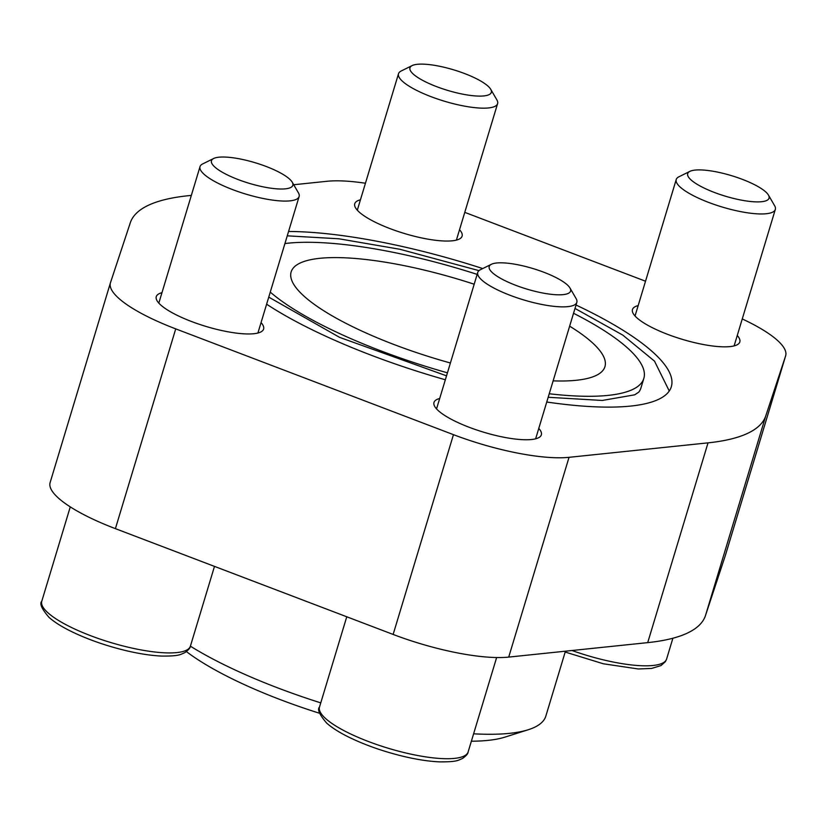 <?xml version="1.0" encoding="UTF-8"?>
<svg xmlns="http://www.w3.org/2000/svg" width="827" height="827" viewBox="0 0 827 827"><rect width="100%" height="100%" fill="white"/><g stroke="black" fill="none" stroke-linecap="round" stroke-linejoin="round"><path stroke-width="1.24" d="M546.75 402.015A233.235 58.789 16.8 0 0 658.395 399.431A233.235 58.789 16.8 0 0 671.328 386.716A233.235 58.789 16.8 0 0 576.037 305.029M482.741 268.558A233.235 58.789 16.8 0 0 288.571 231.477M266.614 304.191A233.235 58.789 16.8 0 0 445.339 379.769M575.003 308.44L622.814 335.121L654.498 361.13L669.105 390.695A233.235 58.789 -163.2 0 1 669.126 391.192M549.242 393.755A204.517 51.553 16.8 0 0 632.49 389.558A204.517 51.553 16.8 0 0 643.83 378.415A204.517 51.553 16.8 0 0 573.545 313.278M477.158 274.378A204.517 51.553 16.8 0 0 284.922 243.551M270.264 292.117A204.517 51.553 16.8 0 0 447.438 372.822M643.83 378.415L640.987 387.832A204.517 51.553 -163.2 0 1 638.795 392.112L634.733 394.81L602.273 400.454L548.177 397.28M742.264 318.943A103.944 26.195 -163.2 0 1 785.65 355.786A103.944 26.195 -163.2 0 1 785.598 355.951L765.792 415.816A332.092 83.713 -163.2 0 1 708.026 442.858L569.038 457.321A103.944 26.195 -163.2 0 1 453.454 434.661L175.727 328.877A103.944 26.195 -163.2 0 1 110.436 282.813A103.944 26.195 -163.2 0 1 110.487 282.648L130.294 222.783A332.092 83.713 -163.2 0 1 188.06 195.741L191.337 195.399M464.774 212.363L645.525 281.211M293.719 184.741L327.047 181.278A103.944 26.195 -163.2 0 1 365.441 183.243M459.533 229.699A56.071 14.131 -163.2 0 1 462.097 236.15A56.071 14.131 -163.2 0 1 404.331 233.472A56.071 14.131 -163.2 0 1 354.742 203.742A56.071 14.131 -163.2 0 1 357.853 200.682A56.071 14.131 -163.2 0 1 360.448 199.783M261.053 322.613A56.071 14.131 -163.2 0 1 263.617 329.063A56.071 14.131 -163.2 0 1 205.851 326.386A56.071 14.131 -163.2 0 1 156.262 296.655A56.071 14.131 -163.2 0 1 159.373 293.595A56.071 14.131 -163.2 0 1 161.968 292.696M737.26 335.493A56.071 14.131 -163.2 0 1 739.824 341.944A56.071 14.131 -163.2 0 1 682.058 339.266A56.071 14.131 -163.2 0 1 632.469 309.536A56.071 14.131 -163.2 0 1 635.581 306.476A56.071 14.131 -163.2 0 1 638.175 305.577M538.78 428.407A56.071 14.131 -163.2 0 1 541.344 434.857A56.071 14.131 -163.2 0 1 483.578 432.18A56.071 14.131 -163.2 0 1 433.989 402.439A56.071 14.131 -163.2 0 1 437.101 399.389A56.071 14.131 -163.2 0 1 439.695 398.49M450.405 362.991A163.891 41.309 -163.2 0 1 291.145 271.928A163.891 41.309 -163.2 0 1 300.232 262.996A163.891 41.309 -163.2 0 1 474.191 284.219M569.648 326.179A163.891 41.309 -163.2 0 1 604.94 366.671A163.891 41.309 -163.2 0 1 553.139 380.865M725.382 555.382A103.944 26.195 -163.2 0 1 725.331 555.558A103.944 26.195 -163.2 0 1 725.279 555.723L705.472 615.588A332.092 83.713 -163.2 0 1 647.706 642.631L508.719 657.093A103.944 26.195 -163.2 0 1 393.135 634.443L115.408 528.649A103.944 26.195 -163.2 0 1 50.116 482.586A103.944 26.195 -163.2 0 1 50.178 482.42M186.426 651.624A186.747 47.077 16.8 0 0 319.594 713.277M471.369 741.209A186.747 47.077 16.8 0 0 504.946 737.126L528.319 729.714A208.311 52.504 16.8 0 0 534.304 727.409A208.311 52.504 16.8 0 0 545.851 716.058L565.441 651.19M190.396 646.187A208.311 52.504 16.8 0 0 320.762 702.867M473.602 733.807A208.311 52.504 16.8 0 0 528.319 729.714M412.166 65.581L401.198 70.988A51.75 13.046 16.8 0 0 398.511 73.727A51.75 13.046 16.8 0 0 444.285 101.173A51.75 13.046 16.8 0 0 497.596 103.644A51.75 13.046 16.8 0 0 496.872 99.871L490.721 89.295A42.497 10.71 16.8 0 0 464.629 73.562A42.497 10.71 16.8 0 0 412.166 65.581A42.497 10.71 16.8 0 0 447.541 90.36A42.497 10.71 16.8 0 0 490.721 89.295M689.894 171.365L678.926 176.782A51.75 13.046 16.8 0 0 676.228 179.521A51.75 13.046 16.8 0 0 722.002 206.967A51.75 13.046 16.8 0 0 775.323 209.438A51.75 13.046 16.8 0 0 774.599 205.665L768.448 195.089A42.497 10.71 16.8 0 0 742.357 179.345A42.497 10.71 16.8 0 0 689.894 171.365A42.497 10.71 16.8 0 0 725.269 196.154A42.497 10.71 16.8 0 0 768.448 195.089M213.686 158.484L202.718 163.901A51.75 13.046 16.8 0 0 200.02 166.64A51.75 13.046 16.8 0 0 245.795 194.087A51.75 13.046 16.8 0 0 299.116 196.557A51.75 13.046 16.8 0 0 298.392 192.784L292.241 182.209A42.497 10.71 16.8 0 0 266.149 166.465A42.497 10.71 16.8 0 0 213.686 158.484A42.497 10.71 16.8 0 0 249.061 183.274A42.497 10.71 16.8 0 0 292.241 182.209M491.414 264.278L480.446 269.695A51.75 13.046 16.8 0 0 477.748 272.424A51.75 13.046 16.8 0 0 523.522 299.87A51.75 13.046 16.8 0 0 576.843 302.341A51.75 13.046 16.8 0 0 576.109 298.578L569.968 287.992A42.497 10.71 16.8 0 0 543.877 272.259A42.497 10.71 16.8 0 0 491.414 264.278A42.497 10.71 16.8 0 0 526.789 289.068A42.497 10.71 16.8 0 0 569.968 287.992M705.472 615.588L765.792 415.816M725.279 555.723L785.598 355.951M647.706 642.631L708.026 442.858M508.719 657.093L569.038 457.321M393.135 634.443L453.454 434.661M115.408 528.649L175.727 328.877M572.036 650.508A77.635 19.569 16.8 0 0 666.614 659.026L672.889 638.227M346.761 616.777L319.501 707.054A77.635 19.569 16.8 0 0 388.163 748.228A77.635 19.569 16.8 0 0 468.134 751.929L496.634 657.537M70.274 506.868L41.774 601.27A77.635 19.569 16.8 0 0 110.436 642.434A77.635 19.569 16.8 0 0 190.406 646.145L214.482 566.392M50.116 482.586L110.436 282.813M725.331 555.558L785.65 355.786M478.978 270.636L399.958 249.289L338.894 238.786L287.258 235.829M446.528 375.83L339.597 337.364L268.754 297.12M456.39 240.109L497.596 103.644M357.305 210.192L398.511 73.727M565.182 652.038L603.286 663.771L638.289 668.971L651.614 668.433L660.969 665.59L665.384 661.641L666.614 659.026M734.118 345.903L775.323 209.438M635.033 315.986L676.228 179.521M41.774 601.27C39.355 603.565 41.753 608.92 48.979 617.335C54.024 621.832 61.074 626.339 70.109 630.867C87.042 639.219 106.032 645.897 127.079 650.89C140.208 653.93 151.868 655.666 162.082 656.09C179.552 656.142 179.924 654.643 184.762 652.699C188.504 650.001 190.386 647.81 190.406 646.145M257.91 333.023L299.116 196.557M158.825 303.106L200.02 166.64M319.501 707.054C317.082 709.349 319.48 714.714 326.706 723.129C331.751 727.626 338.801 732.133 347.836 736.661C364.769 745.013 383.759 751.691 404.806 756.684C417.924 759.724 429.595 761.46 439.809 761.874C457.279 761.925 457.651 760.437 462.489 758.493C466.232 755.795 468.113 753.604 468.134 751.929M535.638 438.817L576.843 302.341M436.553 408.889L477.748 272.424"/></g></svg>
